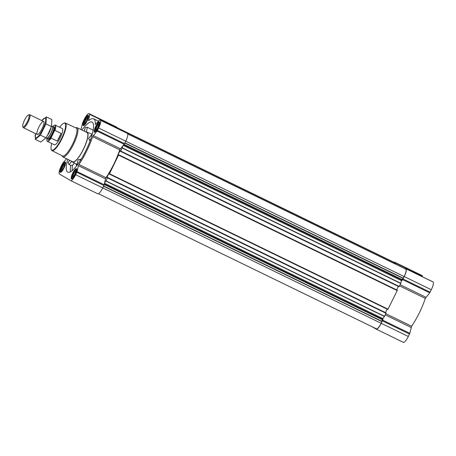 <?xml version="1.0" encoding="UTF-8"?>
<svg xmlns="http://www.w3.org/2000/svg" width="456" height="456" viewBox="0 0 456 456"><rect width="100%" height="100%" fill="white"/><g stroke="black" fill="none" stroke-linecap="round" stroke-linejoin="round"><path stroke-width="0.68" d="M376.303 329.181L403.332 342.319A7.592 1.887 -64.1 0 0 403.366 342.336A7.592 1.887 -64.1 0 0 408.32 336.465L409.779 333.319L411.62 326.228A31.464 7.826 -64.1 0 0 425.311 298.401L429.712 292.809L431.308 289.742A7.592 1.887 -64.1 0 0 433.023 281.973L405.35 268.459L404.996 268.709M422.296 276.701L422.398 275.755L421.817 275.413A7.592 1.887 -64.1 0 0 421.783 275.395A7.592 1.887 -64.1 0 0 421.754 275.378M93.166 130.182L87.37 127.315L85.232 127.566L84.292 131.18M67.716 159.315A27.85 6.925 -64.1 0 0 67.853 172.243A27.85 6.925 -64.1 0 0 86.116 150.161A27.85 6.925 -64.1 0 0 92.203 122.162A27.85 6.925 -64.1 0 0 81.949 130.04M69.774 160.312L67.961 162.661L69.05 164.542L70.748 165.368L72.555 165.214L74.379 163.077M72.002 161.395A16.638 4.138 -64.1 0 0 72.567 162.068A16.638 4.138 -64.1 0 0 79.424 156.254A16.638 4.138 -64.1 0 0 86.754 141.2A16.638 4.138 -64.1 0 0 87.113 132.149A16.638 4.138 -64.1 0 0 86.23 132.12M92.38 133.762L88.601 138.424L89.593 140.419L90.163 140.722M80.929 159.606L80.296 159.321L78.124 159.72L76.636 165.802M75.229 174.494A5.717 1.419 115.9 0 1 71.501 178.912A5.717 1.419 115.9 0 1 72.721 173.155A5.717 1.419 115.9 0 1 76.494 168.635A5.717 1.419 115.9 0 1 75.229 174.494M98.217 127.771A5.717 1.419 115.9 0 1 94.489 132.194A5.717 1.419 115.9 0 1 95.709 126.432A5.717 1.419 115.9 0 1 99.488 121.912A5.717 1.419 115.9 0 1 98.217 127.771M87.01 121.21A5.717 1.419 115.9 0 1 83.283 125.634A5.717 1.419 115.9 0 1 84.502 119.871A5.717 1.419 115.9 0 1 88.276 115.351A5.717 1.419 115.9 0 1 87.01 121.21M64.017 167.933A5.717 1.419 115.9 0 1 60.289 172.351A5.717 1.419 115.9 0 1 61.509 166.594A5.717 1.419 115.9 0 1 65.288 162.074A5.717 1.419 115.9 0 1 64.017 167.933M66.536 158.745L62.751 163.191L61.155 166.258A7.592 1.887 -64.1 0 0 59.434 174.027L70.646 180.587A7.592 1.887 -64.1 0 0 70.674 180.605A7.592 1.887 -64.1 0 0 75.633 174.733L77.092 171.581L78.398 165.688L105.49 178.86L106.026 177.669A31.464 7.826 -64.1 0 0 119.723 149.842L124.117 144.25L125.713 141.183A7.592 1.887 -64.1 0 0 127.435 133.414L99.761 119.899L95.31 124.528A31.464 7.826 -64.1 0 0 93.645 118.834A31.464 7.826 -64.1 0 0 88.635 120.618L89.735 114.399L89.131 113.681A7.592 1.887 -64.1 0 0 89.097 113.664A7.592 1.887 -64.1 0 0 84.143 119.535L82.684 122.681L80.974 129.567M126.848 133.072L100.337 120.241A7.592 1.887 -64.1 0 1 98.621 128.011L97.025 131.077L92.625 136.669A31.464 7.826 -64.1 0 1 78.934 164.496L78.398 165.688M118.645 154.812L118.098 154.544L120.139 150.6L120.509 151.358L399.006 286.75L400.733 283.45L401.246 281.249L402.619 279.642L404.215 276.57A7.592 1.887 -64.1 0 0 405.931 268.801L432.448 281.631M396.623 289.885L398.327 286.419M107.468 177.521L106.921 177.259L108.961 173.308L109.332 174.072L387.834 309.464L397.216 290.592L397.199 290.164L118.697 154.772L118.429 155.16L118.098 154.544M385.445 312.594L387.15 309.128M376.428 328.839L98.445 193.703L376.399 328.827A7.233 1.801 -64.1 0 0 376.428 328.839A7.233 1.801 -64.1 0 0 381.148 323.247L382.042 321.343L382.231 319.354L384.55 316.327L386.021 312.873L107.525 177.481L107.251 177.868L106.921 177.259M399.006 286.75L120.509 151.358L122.231 148.057L122.749 145.857M70.708 180.622L97.738 193.76A7.592 1.887 -64.1 0 0 97.772 193.777A7.592 1.887 -64.1 0 0 102.725 187.9L104.185 184.754L105.49 178.86M104.658 182.617L106.054 180.935L107.525 177.481L386.021 312.873M387.834 309.464L109.332 174.072L118.697 154.772L397.193 290.164M116.707 128.136L116.804 127.19L116.223 126.853A7.592 1.887 -64.1 0 0 116.194 126.836A7.592 1.887 -64.1 0 0 116.16 126.819M401.246 281.249L401.759 279.665L403.178 278.394L404.136 276.524A7.233 1.801 -64.1 0 0 405.772 269.125L127.754 133.927L405.373 268.892M394.708 263.71L394.964 262.798L394.565 262.565A7.233 1.801 -64.1 0 0 394.531 262.548A7.233 1.801 -64.1 0 0 394.503 262.536M395.118 263.91L395.306 262.582L394.725 262.24A7.592 1.887 -64.1 0 0 394.691 262.223A7.592 1.887 -64.1 0 0 394.018 262.297M372.199 326.787L376.24 329.147A7.592 1.887 -64.1 0 0 376.268 329.164A7.592 1.887 -64.1 0 0 381.227 323.293L382.687 320.146L383.16 318.009M75.685 127.822L75.935 127.726A16.273 4.047 115.9 0 1 77.11 127.686L87.005 132.496A16.273 4.047 115.9 0 1 83.391 149.186A16.273 4.047 115.9 0 1 72.772 161.772L62.882 156.961A16.273 4.047 115.9 0 1 62.181 156.015L62.101 155.752M69.05 164.542L71.809 161.304M67.961 162.661L69.91 160.375M89.593 140.419L90.767 139.046M88.601 138.424L92.294 134.087M76.836 165.551L78.124 159.72M79.863 161.276L80.296 159.321M86.309 132.103L87.37 127.315M84.417 131.242L85.232 127.566M59.628 127.23A14.962 3.722 115.9 0 1 63.8 123.234A14.962 3.722 115.9 0 1 61.56 138.544A14.962 3.722 115.9 0 1 51.157 149.243A14.962 3.722 115.9 0 1 51.722 143.492M54.503 125.195A9.04 2.246 115.9 0 1 54.634 125.143A9.04 2.246 115.9 0 1 55.29 125.121L62.29 128.524A9.04 2.246 115.9 0 1 60.283 137.797A9.04 2.246 115.9 0 1 54.384 144.791L47.378 141.383A9.04 2.246 115.9 0 1 46.996 140.858A9.04 2.246 115.9 0 1 46.957 140.722M63.8 123.234L64.25 123.063A15.322 3.813 115.9 0 1 65.339 123.023A15.322 3.813 115.9 0 1 61.953 138.744A15.322 3.813 115.9 0 1 51.938 150.583A15.322 3.813 115.9 0 1 51.3 149.705L51.157 149.243M65.339 123.023L76.135 128.028A15.538 3.865 115.9 0 1 72.698 143.971A15.538 3.865 115.9 0 1 62.546 155.98L51.938 150.583M77.11 127.686A16.273 4.047 115.9 0 1 73.496 144.375A16.273 4.047 115.9 0 1 62.882 156.961M63.8 167.808A4.702 1.168 115.9 0 1 60.534 171.171A4.702 1.168 115.9 0 1 61.737 166.702A4.702 1.168 115.9 0 1 64.507 162.997A4.702 1.168 115.9 0 1 63.8 167.808M63.566 167.671A3.614 0.901 115.9 0 1 61.469 170.458A3.614 0.901 115.9 0 1 61.982 166.822A3.614 0.901 115.9 0 1 64.524 164.171A3.614 0.901 115.9 0 1 63.566 167.671M60.887 172.248A5.426 1.351 115.9 0 1 60.813 172.083L60.534 171.171M64.507 162.997L65.402 162.655A5.426 1.351 115.9 0 1 65.573 162.61M75.012 174.369A4.702 1.168 115.9 0 1 71.74 177.732A4.702 1.168 115.9 0 1 72.949 173.263A4.702 1.168 115.9 0 1 75.713 169.558A4.702 1.168 115.9 0 1 75.012 174.369M74.778 174.232A3.614 0.901 115.9 0 1 72.675 177.019A3.614 0.901 115.9 0 1 73.188 173.383A3.614 0.901 115.9 0 1 75.736 170.732A3.614 0.901 115.9 0 1 74.778 174.232M72.099 178.809A5.426 1.351 115.9 0 1 72.025 178.644L71.74 177.732M75.713 169.558L76.608 169.216A5.426 1.351 115.9 0 1 76.785 169.17M98 127.646A4.702 1.168 115.9 0 1 94.728 131.009A4.702 1.168 115.9 0 1 95.937 126.54A4.702 1.168 115.9 0 1 98.701 122.835A4.702 1.168 115.9 0 1 98 127.646M97.766 127.509A3.614 0.901 115.9 0 1 95.669 130.296A3.614 0.901 115.9 0 1 96.176 126.66A3.614 0.901 115.9 0 1 98.724 124.009A3.614 0.901 115.9 0 1 97.766 127.509M95.087 132.092A5.426 1.351 115.9 0 1 95.013 131.926L94.728 131.009M98.701 122.835L99.596 122.493A5.426 1.351 115.9 0 1 99.773 122.447M86.788 121.085A4.702 1.168 115.9 0 1 83.522 124.448A4.702 1.168 115.9 0 1 84.725 119.979A4.702 1.168 115.9 0 1 87.495 116.274A4.702 1.168 115.9 0 1 86.788 121.085M86.554 120.948A3.614 0.901 115.9 0 1 84.457 123.736A3.614 0.901 115.9 0 1 84.97 120.099A3.614 0.901 115.9 0 1 87.512 117.448A3.614 0.901 115.9 0 1 86.554 120.948M83.876 125.531A5.426 1.351 115.9 0 1 83.807 125.36L83.522 124.448M87.495 116.274L88.39 115.932A5.426 1.351 115.9 0 1 88.567 115.887M61.919 170.139A3.027 0.752 115.9 0 1 62.62 167.13A3.027 0.752 115.9 0 1 64.552 164.719M84.907 123.422A3.027 0.752 115.9 0 1 85.614 120.412A3.027 0.752 115.9 0 1 87.541 117.996M96.113 129.983A3.027 0.752 115.9 0 1 96.82 126.973A3.027 0.752 115.9 0 1 98.752 124.556M73.125 176.706A3.027 0.752 115.9 0 1 73.832 173.696A3.027 0.752 115.9 0 1 75.764 171.279M52.639 126.688A8.835 2.2 115.9 0 1 54.384 125.24A8.835 2.2 115.9 0 1 54.566 130.718L51.169 137.615A8.835 2.2 115.9 0 1 46.917 140.602A8.835 2.2 115.9 0 1 46.979 138.333M55.29 125.121A9.04 2.246 115.9 0 1 54.942 130.405L54.566 130.718M51.169 137.615L51.152 138.105A9.04 2.246 115.9 0 1 47.378 141.383M51.152 138.105L57.274 141.081A9.04 2.246 -64.1 0 0 59.405 137.37A9.04 2.246 -64.1 0 0 61.064 133.38L54.942 130.405M57.274 141.081L61.064 133.38M27.366 121.741A6.566 1.636 115.9 0 1 22.8 126.437A6.566 1.636 115.9 0 1 24.482 120.202A6.566 1.636 115.9 0 1 28.352 115.02A6.566 1.636 115.9 0 1 27.366 121.741M28.352 115.02L29.173 114.707A7.233 1.801 115.9 0 1 29.697 114.69A7.233 1.801 115.9 0 1 28.09 122.105A7.233 1.801 115.9 0 1 23.37 127.697A7.233 1.801 115.9 0 1 23.062 127.281L22.8 126.437M50.969 127.931A7.233 1.801 115.9 0 1 49.259 132.394A7.233 1.801 115.9 0 1 46.905 136.27M41.809 120.578A10.813 2.69 115.9 0 1 44.545 125.166A10.813 2.69 115.9 0 1 35.671 137.661A10.813 2.69 115.9 0 1 35.482 133.591M37.249 134.446A7.233 1.801 115.9 0 1 39.284 126.278A7.233 1.801 115.9 0 1 43.918 121.872A7.233 1.801 115.9 0 1 42.06 128.746A7.233 1.801 115.9 0 1 37.802 134.446A7.233 1.801 115.9 0 1 37.249 134.446M35.443 133.568L35.311 139.393L40.413 135.141L45.948 123.901L46.375 116.913L41.752 120.549M40.413 135.141L45.913 137.815L40.812 142.067L35.311 139.393M45.948 123.901L51.448 126.574L47.646 135.039L45.913 137.815M46.375 116.913L51.876 119.586L51.448 126.574M50.491 129.173A10.813 2.69 115.9 0 1 50.416 129.367A10.813 2.69 115.9 0 1 47.709 134.93A10.813 2.69 115.9 0 1 47.441 135.386M70.498 171.747A27.457 6.829 115.9 0 1 70.748 165.368M76.682 165.596A18.08 4.497 115.9 0 1 76.095 164.029M72.236 170.521A26.015 6.469 115.9 0 1 72.555 165.214M397.216 290.592L118.72 155.2M388.067 309.185L109.571 173.793M386.038 313.3L107.542 177.914M384.55 316.327L106.054 180.935M381.963 321.583L103.546 186.236M381.148 323.247L102.731 187.895M399.245 286.471L120.743 151.078M400.733 283.45L122.231 148.057M76.825 172.311L103.917 185.484M75.633 174.733L102.725 187.9M77.092 171.581L104.185 184.754M78.934 164.496L106.026 177.669M92.625 136.669L119.723 149.842M93.241 135.523L120.333 148.696M97.025 131.077L124.117 144.25M97.43 130.427L124.528 143.6M98.621 128.011L404.136 276.524M100.337 120.241L127.435 133.414M88.43 120.298L88.806 120.481M89.735 114.399L116.827 127.572M89.712 114.017L116.804 127.19M89.131 113.681L116.223 126.853M403.321 278.188L124.898 142.836M405.772 269.125L127.76 133.973M394.953 262.958L116.793 127.737M394.964 262.798L116.827 127.583M394.565 262.565L116.833 127.549L394.531 262.548M400.801 283.256L122.305 147.864M401.388 280.594L123.183 145.344M401.662 279.864L123.701 144.74M401.759 279.665L123.85 144.563M401.901 279.46L124.015 144.37M403.178 278.394L124.79 143.059M382.042 321.343L103.66 186.008M382.151 319.593L104.247 184.492M382.231 319.354L104.299 184.235M382.327 319.154L104.35 184.013M382.738 318.505L104.521 183.249M384.442 316.498L105.946 181.106M386.124 312.93L107.622 177.544M107.291 177.846L106.841 177.629M109.269 173.856L108.727 173.588M120.441 151.141L119.899 150.879M118.463 155.137L118.013 154.915M397.296 290.221L118.799 154.829M382.413 320.876L409.511 334.043M381.227 323.293L408.32 336.465M382.687 320.146L409.779 333.319M385.269 314.868L411.084 327.419M385.844 313.7L411.62 326.228M399.536 285.872L425.311 298.401M400.111 284.704L425.927 297.255M402.619 279.642L429.712 292.809M403.024 278.992L430.116 292.165M404.215 276.57L431.308 289.742M405.931 268.801L433.023 281.973M395.329 262.964L422.421 276.136M395.306 262.582L422.398 275.755M394.725 262.24L421.817 275.413M53.38 127.047A7.017 1.744 115.9 0 1 52.668 134.047A7.017 1.744 115.9 0 1 47.72 138.692M51.665 125.782L52.406 126.569A6.475 1.607 115.9 0 1 52.434 126.586L52.406 126.569A6.504 1.619 115.9 0 1 50.838 133.152A6.504 1.619 115.9 0 1 46.746 138.225L45.68 138.128M46.768 138.231L47.851 138.755A6.475 1.607 115.9 0 0 52.075 133.75A6.475 1.607 115.9 0 0 53.512 127.116L52.434 126.586A6.475 1.607 115.9 0 1 50.992 133.226A6.475 1.607 115.9 0 1 46.768 138.231A6.475 1.607 115.9 0 1 46.757 138.225L46.746 138.225M72.567 162.068L76.927 164.491M87.113 132.149L92.004 134.206M93.645 118.834L98.507 121.199M89.097 113.664L116.194 126.836M70.674 180.605L97.772 193.777M394.691 262.223L421.783 275.395M376.268 329.164L403.366 342.336M23.37 127.697L37.284 134.463M29.697 114.69L43.605 121.456"/></g></svg>
